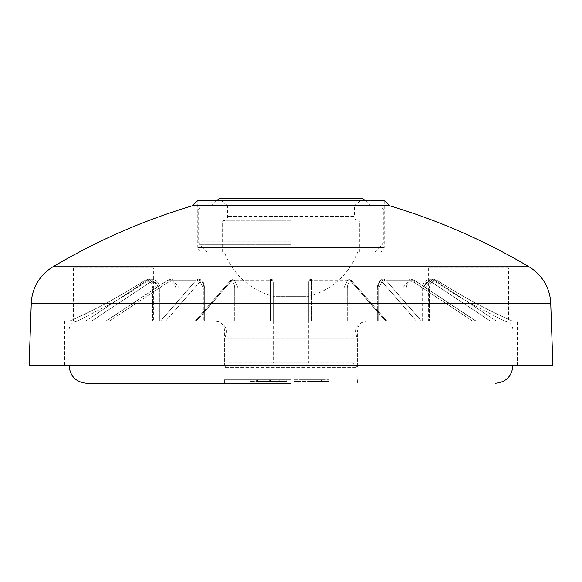 <?xml version="1.0" encoding="UTF-8"?>
<svg xmlns="http://www.w3.org/2000/svg" width="582" height="582" viewBox="0 0 582 582"><rect width="100%" height="100%" fill="white"/><g stroke="black" fill="none" stroke-linecap="round" stroke-linejoin="round"><path stroke-width="0.44" stroke-dasharray="2.91 2.18" d="M357.588 365.561L291 365.561L357.588 365.561L357.588 338.928L291 338.928L357.588 338.928C353.369 329.419 356.33 323.505 366.464 321.169A8.876 8.876 0 0 0 357.588 330.052L224.412 330.052L357.588 330.052L357.588 367.337L224.412 367.337L357.588 367.337L353.143 362.899L228.857 362.899L224.412 367.337L224.412 330.052A8.876 8.876 0 0 0 215.536 321.169L366.464 321.169L215.536 321.169C225.671 323.505 228.631 329.419 224.412 338.928L291 338.928L224.412 338.928L224.412 365.561L291 365.561L224.412 365.561M192.467 205.759L389.533 205.759M308.758 296.311A71.026 71.026 0 0 0 357.712 251.926L224.288 251.926A71.026 71.026 0 0 0 273.242 296.311L308.758 296.311L273.242 296.311L273.242 362.899L308.758 362.899L308.758 296.311M224.288 251.926L357.712 251.926M379.777 251.926A4.438 4.438 0 0 0 384.222 247.488L384.222 200.441L197.778 200.441L197.778 247.488L384.222 247.488L197.778 247.488A4.438 4.438 0 0 0 202.223 251.926L379.777 251.926L202.223 251.926M64.609 365.561L517.391 365.561L64.609 365.561L64.609 321.169L517.391 321.169L422.612 321.169L422.619 287.857L430.724 278.974L422.612 287.857L423.943 287.857C424.889 282.51 427.61 280.713 432.099 282.474L490.502 321.169L496.519 321.169L377.653 321.169L378.009 287.857C378.555 282.51 380.126 280.713 382.716 282.474C380.126 280.713 378.555 282.503 378.009 287.857L378.009 321.169L421.514 321.169L64.609 321.169M517.391 365.561L517.391 321.169M508.508 267.902L428.607 267.902L508.508 267.902L508.508 321.169L428.607 321.169L508.508 321.169M428.607 267.902L428.607 321.169M153.393 267.902L73.492 267.902L153.393 267.902L153.393 321.169L73.492 321.169L153.393 321.169M73.492 267.902L73.492 321.169M422.619 321.169L490.502 321.169L432.099 282.474C427.61 280.713 424.896 282.503 423.943 287.857L422.619 287.857C422.969 282.641 425.668 279.68 430.716 278.974L434.659 280.168L496.519 321.169L434.659 280.168A2.663 1.157 -56.5 0 0 432.099 282.474A2.663 1.157 -56.5 0 1 434.659 280.168L430.724 278.974C425.478 279.884 422.779 282.845 422.619 287.857L422.612 321.169L425.049 321.169L422.619 321.169M377.653 321.169L475.981 321.169L377.653 321.169L377.653 287.857L377.653 321.169M228.857 362.899L353.143 362.899M308.758 362.899L273.242 362.899M109.249 321.169L167.66 282.474A2.663 1.157 56.5 0 1 167.521 280.255L105.764 321.169L167.521 280.255A2.663 1.157 -123.5 0 1 167.936 280.168L106.019 321.169L204.347 321.169L106.019 321.169L167.936 280.168L171.705 278.974L179.234 287.857L171.705 278.974L167.936 280.168L196.163 280.168L160.487 321.169L196.17 280.168L198.549 278.974L196.163 280.168L167.936 280.168A2.663 1.157 56.5 0 0 167.521 280.255L171.705 278.974L198.549 278.974L203.329 287.857L198.549 278.974C202.972 281.019 204.908 283.98 204.347 287.857L203.991 287.857C203.445 282.51 201.874 280.713 199.284 282.474L165.564 321.169L199.284 282.474C201.874 280.713 203.445 282.503 203.991 287.857L203.991 321.169L204.347 287.857C204.515 282.903 202.58 279.942 198.549 278.974L171.705 278.974L167.521 280.255A2.663 1.157 -123.5 0 0 167.66 282.474C172.141 280.713 174.862 282.503 175.808 287.857C174.869 282.51 172.148 280.713 167.66 282.474L109.256 321.169M156.951 321.169L69.418 321.169L156.951 321.169L156.951 287.857L149.268 278.974L156.951 287.857L152.71 287.857C151.953 282.539 149.45 280.742 145.194 282.474C149.45 280.742 151.953 282.539 152.71 287.857L152.71 321.169L152.71 287.857L156.951 287.857L156.951 321.169M196.061 321.169L273.242 321.169L196.061 321.169L231.84 280.168L196.061 321.169M311.537 321.169L386.906 321.169L311.545 321.169L311.596 280.168L311.545 321.169M425.049 321.169L504.609 321.169L425.049 321.169L425.049 287.857L432.732 278.974L425.049 287.857L429.29 287.857C430.047 282.539 432.55 280.742 436.806 282.474C432.55 280.742 430.047 282.539 429.29 287.857L429.29 321.169L429.29 287.857L425.049 287.857L425.049 321.169M472.751 321.169L414.34 282.474C409.859 280.713 407.138 282.503 406.192 287.857C407.131 282.51 409.852 280.713 414.34 282.474L472.744 321.169M504.609 321.169L470.402 303.368L452.898 293.03L436.806 282.474L452.811 292.979L470.329 303.324L504.609 321.169M416.436 321.169L382.716 282.474L416.436 321.169M347.25 321.169L347.25 287.857C347.796 282.51 349.367 280.713 351.957 282.474L385.677 321.169L351.965 282.474C349.375 280.713 347.803 282.503 347.258 287.857L347.258 321.169M308.751 321.169L308.751 282.474L308.758 321.169M273.242 287.857L273.242 321.169L273.249 282.474L273.249 287.857L270.957 287.857C270.885 280.218 270.695 277.658 270.404 280.168L270.455 321.169L270.404 280.168C270.703 277.658 270.885 280.218 270.957 287.857L270.957 321.169L270.957 287.857L238.045 287.857L233.913 278.974L238.045 287.857L273.249 287.857M234.75 321.169L234.75 287.857C234.204 282.51 232.633 280.713 230.043 282.474L196.323 321.169L230.036 282.474C232.625 280.713 234.197 282.503 234.742 287.857L234.742 321.169M158.049 287.857C157.111 282.51 154.39 280.713 149.901 282.474L91.498 321.169L149.901 282.474C154.39 280.713 157.104 282.503 158.057 287.857L158.057 321.169L158.049 287.857L159.388 287.857L158.049 287.857M77.391 321.169L111.599 303.368L129.102 293.03L145.194 282.474L129.189 292.979L111.671 303.324L77.391 321.169M414.064 280.168A2.663 1.157 -56.5 0 1 414.479 280.255L414.479 280.255A2.663 1.157 -56.5 0 1 414.34 282.474A2.663 1.157 -56.5 0 0 414.479 280.255L414.479 280.255A2.663 1.157 -56.5 0 0 414.064 280.168L475.981 321.169L414.064 280.168L410.295 278.974L414.064 280.168L385.837 280.168L421.514 321.169L385.83 280.168L383.451 278.974L378.671 287.857L383.451 278.974L385.837 280.168L414.064 280.168M29.1 365.561L552.9 365.561M145.347 280.168C119.79 296.493 94.502 310.162 69.476 321.169C94.502 310.162 119.79 296.493 145.347 280.168A2.663 1.222 56.4 0 0 145.122 280.255L145.122 280.255A2.663 1.222 56.4 0 0 145.194 282.474A2.663 1.222 56.4 0 1 145.122 280.255L145.122 280.255A2.663 1.222 56.4 0 1 145.347 280.168L149.268 278.974L145.347 280.168L147.341 280.168L85.481 321.169L147.341 280.168A2.663 1.157 56.5 0 1 149.901 282.474A2.663 1.157 56.5 0 0 147.341 280.168L151.284 278.974L147.341 280.168L145.347 280.168M385.939 321.169L350.16 280.168L385.939 321.169M512.524 321.169C487.498 310.162 462.21 296.493 436.653 280.168A2.663 1.222 -56.4 0 1 436.878 280.255L436.878 280.255A2.663 1.222 -56.4 0 1 436.806 282.474A2.663 1.222 -56.4 0 0 436.878 280.255L436.878 280.255A2.663 1.222 -56.4 0 0 436.653 280.168C462.21 296.493 487.498 310.162 512.524 321.169M402.766 287.857L410.295 278.974L402.766 287.857L402.766 321.169L402.766 287.857L377.653 287.857C377.485 282.903 379.42 279.942 383.451 278.974L410.295 278.974L383.451 278.974C379.028 281.019 377.092 283.98 377.653 287.857L406.192 287.857L406.192 321.169L406.192 287.857L402.766 287.857M382.716 282.474A2.663 2.001 138.9 0 1 385.83 280.168A2.663 2.001 -41.1 0 0 382.716 282.474M351.957 282.474A2.663 2.001 -41.1 0 0 351.659 280.72L351.659 280.72A2.663 2.001 -41.1 0 0 350.16 280.168L348.087 278.974L350.16 280.168L311.596 280.168L311.421 278.974L311.596 280.168C311.297 277.658 311.115 280.218 311.043 287.857C311.115 280.218 311.305 277.658 311.596 280.168L350.16 280.168A2.663 2.001 138.9 0 1 351.659 280.72L348.087 278.974L343.955 287.857L348.087 278.974L311.421 278.974L309.537 279.76L308.751 281.644L309.537 279.76L311.421 278.974L348.087 278.974L351.659 280.72A2.663 2.001 138.9 0 1 351.965 282.474M308.751 282.474A2.663 2.313 180 0 1 311.596 280.168A2.663 2.313 0 0 0 308.758 282.474M273.242 282.474A2.663 2.313 0 0 0 270.404 280.168L231.84 280.168L233.913 278.974L231.84 280.168L270.404 280.168A2.663 2.313 180 0 1 273.249 282.474M230.036 282.474A2.663 2.001 -138.9 0 1 230.341 280.72L230.341 280.72A2.663 2.001 -138.9 0 1 231.84 280.168A2.663 2.001 41.1 0 0 230.341 280.72L233.913 278.974L270.579 278.974L272.463 279.76L273.242 281.644L272.463 279.76L270.579 278.974L233.913 278.974L230.341 280.72A2.663 2.001 41.1 0 0 230.043 282.474M199.284 282.474A2.663 2.001 41.1 0 0 196.163 280.168A2.663 2.001 -138.9 0 1 199.284 282.474M159.192 287.857L151.284 278.974L159.381 287.857L159.192 321.169L159.192 287.857L156.951 287.857L159.192 287.857M436.653 280.168L432.732 278.974L436.653 280.168L434.659 280.168L436.653 280.168M291 220.854L222.637 220.854L291 220.854M291 210.197L383.778 210.197L291 210.197M223.081 220.854C226.282 220.047 227.758 218.57 227.526 216.409L227.526 205.759L381.21 205.759L227.526 205.759L219.087 198.68L362.913 198.68L354.474 205.759L200.79 205.759L354.474 205.759L354.474 216.409L227.526 216.409L354.474 216.409C354.242 218.57 355.718 220.047 358.919 220.854M291 251.926L374.895 251.926L291 251.926M291 321.169L77.93 321.169L291 321.169M291 383.32L86.805 383.32L291 383.32M291 379.77L224.412 379.77L291 379.77M286.169 379.77L250.675 379.77L286.868 379.77L257.637 379.77L286.169 379.77L286.169 381.545L279.207 381.545L279.207 379.77M293.823 379.77L311.225 379.77L293.823 379.77L293.823 381.545L311.225 381.545L311.225 379.77L328.626 379.77L311.225 379.77L311.225 381.545L328.626 381.545L328.626 379.77M256.589 379.77L256.589 381.545L270.499 381.545L270.499 379.77M270.499 381.545L286.169 381.545M279.207 381.545L276.697 381.545L276.697 379.77M276.697 381.545L270.041 381.545L270.041 379.77M270.041 381.545L264.119 381.545L264.119 379.77M264.119 381.545L257.637 381.545L257.637 379.77L279.906 379.77L269.175 379.77L269.175 381.545L257.637 381.545L270.826 381.545L270.826 379.77M270.826 381.545L286.868 381.545L286.868 379.77M286.868 381.545L269.706 381.545L269.706 379.77M269.706 381.545L250.675 381.545L250.675 379.77M250.675 381.545L256.589 381.545M299.097 379.77L299.097 381.545L328.626 381.545M299.097 381.545L293.823 381.545M269.175 379.77L257.637 379.77L257.637 381.545L269.175 381.545M279.906 381.545L279.906 379.77M268.899 381.545L268.899 379.77M321.664 381.545L321.664 379.77L311.225 379.77L311.225 381.545M311.144 381.545L311.144 379.77L321.664 379.77M303.928 381.545L303.928 379.77L311.144 379.77M300.785 381.545L300.785 379.77L303.928 379.77M311.225 379.77L300.785 379.77M52.991 266.782L529.009 266.782M31.268 303.418L550.732 303.418M423.951 321.169L423.951 287.857L423.943 321.169M422.808 321.169L422.808 287.857L422.808 321.169M378.671 321.169L378.671 287.857L378.671 321.169M311.043 287.857L343.955 287.857L343.955 321.169L343.955 287.857L311.043 287.857L311.043 321.169L311.043 287.857L308.751 287.857L311.043 287.857M238.045 321.169L238.045 287.857L238.045 321.169M179.234 321.169L179.234 287.857L203.329 287.857L203.329 321.169L203.329 287.857L179.234 287.857L179.234 321.169M175.808 287.857L175.808 321.169L175.808 287.857L179.234 287.857L175.808 287.857M203.329 287.857L204.347 287.857L203.329 287.857M425.049 287.857L422.808 287.857L425.049 287.857M291 244.345L199.524 244.345L291 244.345M291 241.21L198.222 241.21L291 241.21M291 330.052L512.946 330.052L291 330.052M291 365.561L512.946 365.561L291 365.561M476.236 321.169L414.479 280.255L410.295 278.974L414.479 280.255L476.229 321.169M512.582 321.169C487.752 310.257 462.515 296.616 436.878 280.255L432.732 278.974L430.716 278.974L432.732 278.974L436.878 280.255C462.515 296.616 487.752 310.257 512.582 321.169M386.906 321.177L351.659 280.72L386.906 321.177M195.094 321.177L230.341 280.72L195.094 321.177M204.347 321.169L204.347 287.857L204.347 321.169M159.381 321.169L159.381 287.857C159.031 282.641 156.332 279.68 151.284 278.974C156.522 279.884 159.221 282.845 159.381 287.857L159.388 321.169M69.418 321.169C94.248 310.257 119.485 296.616 145.122 280.255L149.268 278.974L151.284 278.974L149.268 278.974L145.122 280.255C119.485 296.616 94.248 310.257 69.418 321.169M207.105 251.926L199.524 244.345L198.222 241.21L198.222 210.197L200.79 205.759M374.895 251.926L382.476 244.345L383.778 241.21L383.778 210.197L381.21 205.759M365.009 200.441L371.345 205.759M222.637 251.926L222.637 220.854M216.991 200.441L210.655 205.759M359.363 251.926L359.363 220.854M69.054 365.561L69.054 330.052C69.585 324.669 72.546 321.708 77.93 321.169M504.07 321.169C509.454 321.708 512.415 324.669 512.946 330.052L512.946 365.561M224.412 379.77L224.412 383.32M357.588 379.77L357.588 383.32"/><path stroke-width="0.87" d="M529.009 266.782A44.392 44.392 0 0 1 550.732 303.418L552.9 365.561L29.1 365.561L31.268 303.418A44.392 44.392 0 0 1 52.991 266.782A621.46 621.46 0 0 1 192.467 205.759L389.533 205.759A621.46 621.46 0 0 1 529.009 266.782L52.991 266.782M389.533 205.759L384.222 200.441L197.778 200.441L192.467 205.759M365.009 200.441L362.913 198.68L219.087 198.68L216.991 200.441M291 383.32L86.805 383.32L291 383.32M550.732 303.418L31.268 303.418M69.054 365.561C70.109 376.343 76.031 382.258 86.805 383.32M512.946 365.561C511.891 376.343 505.969 382.258 495.195 383.32"/></g></svg>
